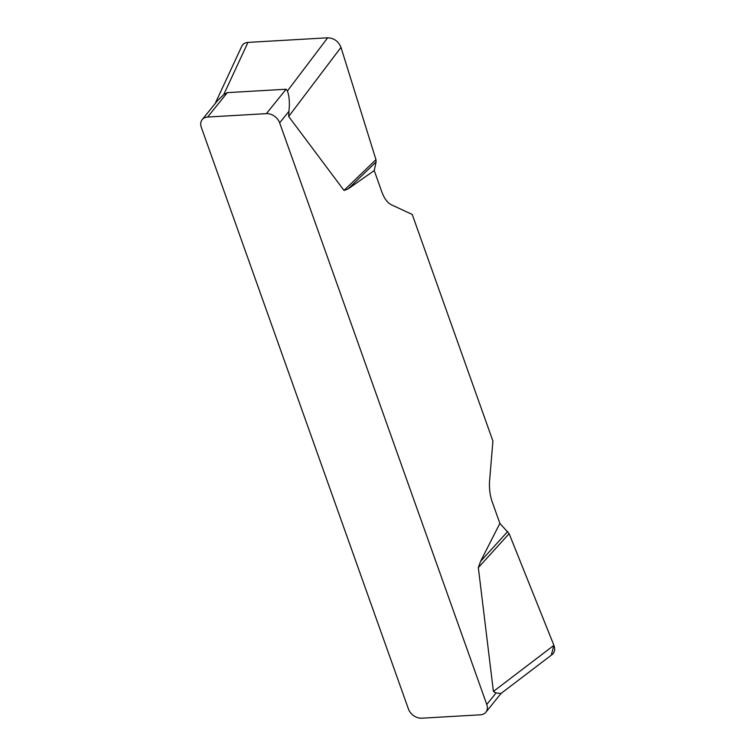 <?xml version="1.0" encoding="UTF-8"?>
<svg xmlns="http://www.w3.org/2000/svg" width="756" height="756" viewBox="0 0 756 756"><rect width="100%" height="100%" fill="white"/><g stroke="black" fill="none" stroke-linecap="round" stroke-linejoin="round"><path stroke-width="1.13" d="M241.75 46.277C242.912 43.933 244.991 42.638 247.959 42.402L327.669 37.8C333.991 38.083 338.433 41.278 340.984 47.382L375.959 159.639L376.101 161.907L374.239 170.554L381.846 191.92A28.605 14.733 86.7 0 0 391.504 204.848L412.228 214.449L492.912 441.05L489.623 480.4A28.605 14.733 86.7 0 0 492.26 502.012L499.877 523.388L509.138 533.66L553.912 645.359C555.329 649.281 554.724 652.352 552.116 654.564M374.239 170.554L347.94 189.038L344.008 190.417L288.679 116.481L288.943 111.34L279.654 122.841L486.76 704.469L496.049 692.968L500.954 693.479M551.285 655.197L553.893 645.303L509.138 533.66L478.331 567.633L493.403 691.428L496.049 692.968M478.331 567.633L480.532 561.424L499.877 523.388M279.654 122.841A11.444 8.533 -141.1 0 0 266.386 113.636L207.635 117.038A11.444 8.533 -141.1 0 0 202.211 119.609A11.444 8.533 -141.1 0 0 201.323 127.367L408.429 708.996A11.444 8.533 -141.1 0 0 421.697 718.2L480.447 714.807A11.444 8.533 -141.1 0 0 485.872 712.228A11.444 8.533 -141.1 0 0 486.76 704.469M217.7 100.463L223.7 94.661L227.339 92.629L286.089 89.236L287.403 90.985C289.302 96.021 289.822 102.807 288.943 111.34M507.701 531.477L480.532 561.424M376.101 161.907L347.94 189.038M375.959 159.639L344.008 190.417M227.339 92.629L207.635 117.038M266.386 113.636L286.089 89.236M493.403 691.428L553.912 645.359M340.984 47.382L288.679 116.481M287.403 90.985L327.669 37.8M247.959 42.402L223.7 94.661M217.643 100.501L202.211 119.609M485.872 712.228L501.304 693.12M551.842 654.772L500.68 693.725M241.589 46.626L215.148 103.591"/></g></svg>

